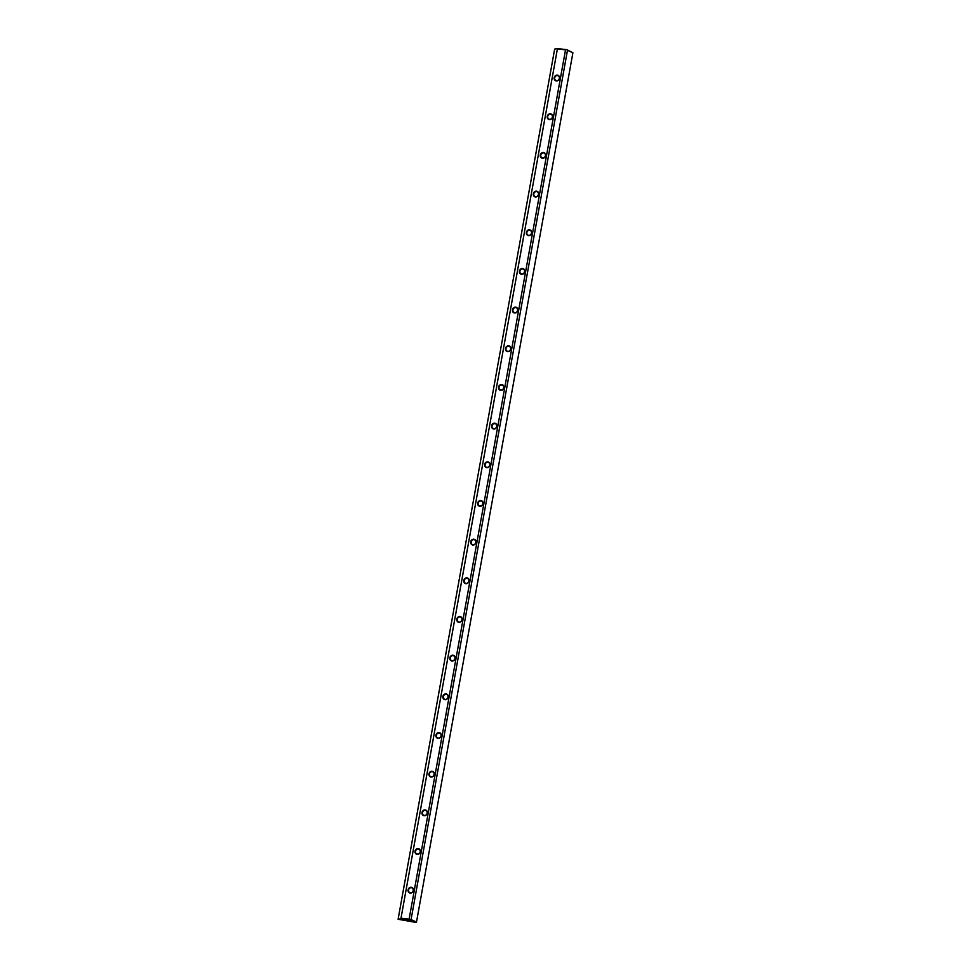 <?xml version="1.0" encoding="UTF-8"?>
<svg xmlns="http://www.w3.org/2000/svg" width="971" height="971" viewBox="0 0 971 971"><rect width="100%" height="100%" fill="white"/><g stroke="black" fill="none" stroke-linecap="round" stroke-linejoin="round"><path stroke-width="1.46" d="M416.498 922.049L572.902 52.762L567.477 50.286L411.061 919.586L416.498 922.049L409.616 919.707L400.902 918.712L557.463 48.55L566.967 49.727L572.902 52.762M416.037 922.45L398.098 919.258L554.659 49.084L557.463 48.55M494.761 423.186A2.974 2.634 114.5 0 1 496.266 427.798A2.974 2.634 114.5 0 1 491.69 427.276A2.974 2.634 114.5 0 1 494.761 423.186M515.637 307.164A2.974 2.634 114.5 0 1 517.142 311.776A2.974 2.634 114.5 0 1 512.554 311.254A2.974 2.634 114.5 0 1 515.637 307.164M459.963 616.549A2.974 2.634 114.5 0 1 461.468 621.161A2.974 2.634 114.5 0 1 456.892 620.639A2.974 2.634 114.5 0 1 459.963 616.549M529.547 229.811A2.974 2.634 114.5 0 1 531.052 234.424A2.974 2.634 114.5 0 1 526.476 233.902A2.974 2.634 114.5 0 1 529.547 229.811M487.794 461.856A2.974 2.634 114.5 0 1 489.299 466.468A2.974 2.634 114.5 0 1 484.723 465.946A2.974 2.634 114.5 0 1 487.794 461.856M425.177 809.923A2.974 2.634 114.5 0 1 426.682 814.535A2.974 2.634 114.5 0 1 422.094 814.014A2.974 2.634 114.5 0 1 425.177 809.923M550.423 113.789A2.974 2.634 114.5 0 1 551.929 118.401A2.974 2.634 114.5 0 1 547.353 117.879A2.974 2.634 114.5 0 1 550.423 113.789M473.884 539.208A2.974 2.634 114.5 0 1 475.389 543.821A2.974 2.634 114.5 0 1 470.814 543.299A2.974 2.634 114.5 0 1 473.884 539.208M557.378 75.119A2.974 2.634 114.5 0 1 558.883 79.731A2.974 2.634 114.5 0 1 554.307 79.209A2.974 2.634 114.5 0 1 557.378 75.119M508.67 345.834A2.974 2.634 114.5 0 1 510.176 350.446A2.974 2.634 114.5 0 1 505.6 349.924A2.974 2.634 114.5 0 1 508.67 345.834M543.469 152.471A2.974 2.634 114.5 0 1 544.974 157.084A2.974 2.634 114.5 0 1 540.398 156.549A2.974 2.634 114.5 0 1 543.469 152.471M536.502 191.141A2.974 2.634 114.5 0 1 538.019 195.754A2.974 2.634 114.5 0 1 533.431 195.232A2.974 2.634 114.5 0 1 536.502 191.141M418.21 848.593A2.974 2.634 114.5 0 1 419.715 853.206A2.974 2.634 114.5 0 1 415.139 852.684A2.974 2.634 114.5 0 1 418.21 848.593M522.592 268.494A2.974 2.634 114.5 0 1 524.097 273.106A2.974 2.634 114.5 0 1 519.521 272.572A2.974 2.634 114.5 0 1 522.592 268.494M411.255 887.276A2.974 2.634 114.5 0 1 412.76 891.888A2.974 2.634 114.5 0 1 408.184 891.354A2.974 2.634 114.5 0 1 411.255 887.276M480.839 500.526A2.974 2.634 114.5 0 1 482.344 505.138A2.974 2.634 114.5 0 1 477.768 504.617A2.974 2.634 114.5 0 1 480.839 500.526M446.041 693.901A2.974 2.634 114.5 0 1 447.558 698.513A2.974 2.634 114.5 0 1 442.97 697.991A2.974 2.634 114.5 0 1 446.041 693.901M501.716 384.516A2.974 2.634 114.5 0 1 503.221 389.128A2.974 2.634 114.5 0 1 498.645 388.594A2.974 2.634 114.5 0 1 501.716 384.516M439.086 732.571A2.974 2.634 114.5 0 1 440.591 737.183A2.974 2.634 114.5 0 1 436.015 736.661A2.974 2.634 114.5 0 1 439.086 732.571M453.008 655.231A2.974 2.634 114.5 0 1 454.513 659.843A2.974 2.634 114.5 0 1 449.937 659.321A2.974 2.634 114.5 0 1 453.008 655.231M432.131 771.253A2.974 2.634 114.5 0 1 433.636 775.865A2.974 2.634 114.5 0 1 429.061 775.344A2.974 2.634 114.5 0 1 432.131 771.253M466.917 577.879A2.974 2.634 114.5 0 1 468.423 582.491A2.974 2.634 114.5 0 1 463.847 581.969A2.974 2.634 114.5 0 1 466.917 577.879M401.181 918.238L409.119 919.149L565.523 49.849L557.597 48.951M401.642 919.513L404.422 920.217L401.642 919.513M407.808 920.217L410.587 920.921L407.808 920.217M398.098 919.258L400.902 918.712M566.19 49.545L565.523 49.849M410.405 919.889L411.061 919.586M557.475 75.556A2.597 2.306 -65.5 0 0 555.946 80.459A2.597 2.306 -65.5 0 0 558.094 75.726A2.597 2.306 -65.5 0 0 557.475 75.556M550.521 114.226A2.597 2.306 -65.5 0 0 548.979 119.13A2.597 2.306 -65.5 0 0 551.14 114.396A2.597 2.306 -65.5 0 0 550.521 114.226M543.554 152.896A2.597 2.306 -65.5 0 0 542.024 157.8A2.597 2.306 -65.5 0 0 544.173 153.066A2.597 2.306 -65.5 0 0 543.554 152.896M536.599 191.578A2.597 2.306 -65.5 0 0 535.07 196.482A2.597 2.306 -65.5 0 0 537.218 191.748A2.597 2.306 -65.5 0 0 536.599 191.578M529.644 230.248A2.597 2.306 -65.5 0 0 528.103 235.152A2.597 2.306 -65.5 0 0 530.263 230.418A2.597 2.306 -65.5 0 0 529.644 230.248M522.677 268.918A2.597 2.306 -65.5 0 0 521.148 273.822A2.597 2.306 -65.5 0 0 523.296 269.088A2.597 2.306 -65.5 0 0 522.677 268.918M515.722 307.601A2.597 2.306 -65.5 0 0 514.193 312.504A2.597 2.306 -65.5 0 0 516.341 307.771A2.597 2.306 -65.5 0 0 515.722 307.601M508.768 346.271A2.597 2.306 -65.5 0 0 507.226 351.174A2.597 2.306 -65.5 0 0 509.387 346.441A2.597 2.306 -65.5 0 0 508.768 346.271M501.801 384.941A2.597 2.306 -65.5 0 0 500.271 389.844A2.597 2.306 -65.5 0 0 502.432 385.111A2.597 2.306 -65.5 0 0 501.801 384.941M494.846 423.623A2.597 2.306 -65.5 0 0 493.317 428.527A2.597 2.306 -65.5 0 0 495.465 423.793A2.597 2.306 -65.5 0 0 494.846 423.623M487.891 462.293A2.597 2.306 -65.5 0 0 486.362 467.197A2.597 2.306 -65.5 0 0 488.51 462.463A2.597 2.306 -65.5 0 0 487.891 462.293M480.936 500.963A2.597 2.306 -65.5 0 0 479.395 505.867A2.597 2.306 -65.5 0 0 481.555 501.133A2.597 2.306 -65.5 0 0 480.936 500.963M473.969 539.645A2.597 2.306 -65.5 0 0 472.44 544.549A2.597 2.306 -65.5 0 0 474.588 539.815A2.597 2.306 -65.5 0 0 473.969 539.645M467.015 578.315A2.597 2.306 -65.5 0 0 465.485 583.219A2.597 2.306 -65.5 0 0 467.634 578.485A2.597 2.306 -65.5 0 0 467.015 578.315M460.06 616.986A2.597 2.306 -65.5 0 0 458.518 621.889A2.597 2.306 -65.5 0 0 460.679 617.155A2.597 2.306 -65.5 0 0 460.06 616.986M453.093 655.656A2.597 2.306 -65.5 0 0 451.564 660.571A2.597 2.306 -65.5 0 0 453.712 655.838A2.597 2.306 -65.5 0 0 453.093 655.656M446.138 694.338A2.597 2.306 -65.5 0 0 444.609 699.241A2.597 2.306 -65.5 0 0 446.757 694.508A2.597 2.306 -65.5 0 0 446.138 694.338M439.183 733.008A2.597 2.306 -65.5 0 0 437.642 737.911A2.597 2.306 -65.5 0 0 439.802 733.178A2.597 2.306 -65.5 0 0 439.183 733.008M432.216 771.678A2.597 2.306 -65.5 0 0 430.687 776.582A2.597 2.306 -65.5 0 0 432.835 771.848A2.597 2.306 -65.5 0 0 432.216 771.678M425.262 810.36A2.597 2.306 -65.5 0 0 423.732 815.264A2.597 2.306 -65.5 0 0 425.881 810.53A2.597 2.306 -65.5 0 0 425.262 810.36M418.307 849.03A2.597 2.306 -65.5 0 0 416.765 853.934A2.597 2.306 -65.5 0 0 418.926 849.2A2.597 2.306 -65.5 0 0 418.307 849.03M411.34 887.7A2.597 2.306 -65.5 0 0 409.811 892.604A2.597 2.306 -65.5 0 0 411.971 887.87A2.597 2.306 -65.5 0 0 411.34 887.7"/></g></svg>
